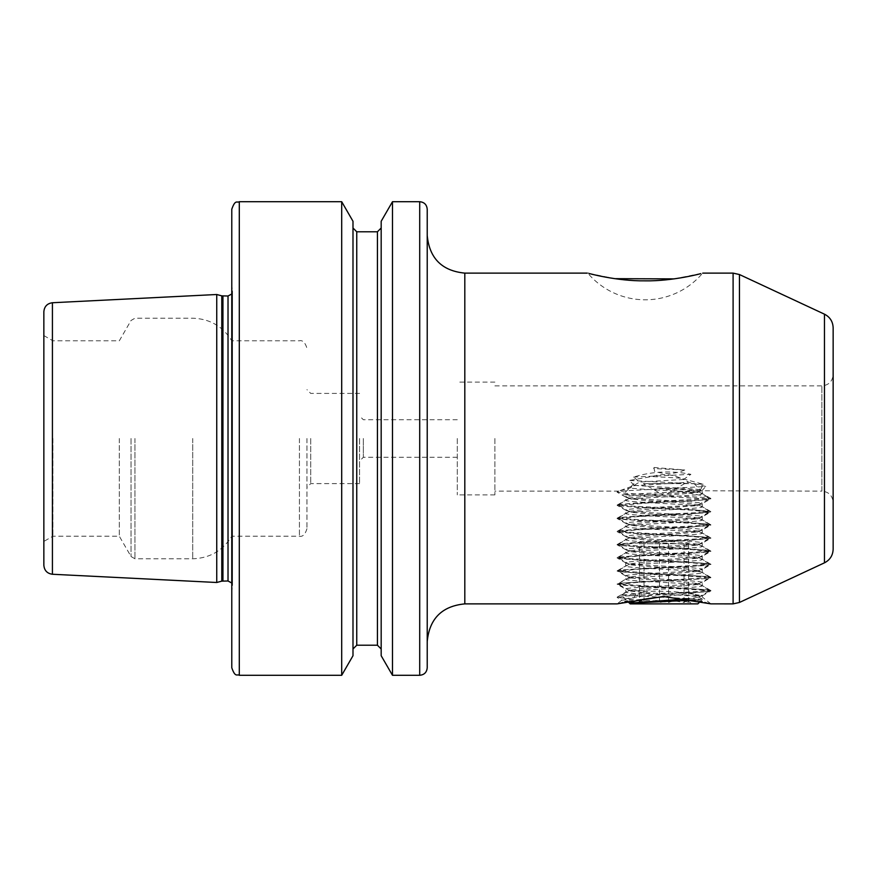 <?xml version="1.0" encoding="UTF-8"?>
<svg xmlns="http://www.w3.org/2000/svg" width="877" height="877" viewBox="0 0 877 877"><rect width="100%" height="100%" fill="white"/><g stroke="black" fill="none" stroke-linecap="round" stroke-linejoin="round"><path stroke-width="0.66" stroke-dasharray="4.38 3.29" d="M710.852 603.869L708.879 603.244L710.863 603.869L708.879 603.244L710.578 603.639L702.356 597.094L702.356 595.713L693.608 594.266L700.361 596.393C694.343 595.066 679.543 594.595 655.952 594.979C634.444 597.04 623.087 598.75 621.892 600.109L617.145 603.88L624.862 601.677M674.139 278.886L702.663 273.12A75.17 75.17 0 0 1 587.776 273.12L614.799 278.678M833.15 549.199L833.15 327.801M457.29 438.5L457.29 494.88L457.29 438.5M494.88 438.5L494.88 494.88L494.88 438.5M359.57 438.5L359.57 483.6L359.57 438.5M363.33 438.5L363.33 457.29L363.33 438.5M306.95 438.5L306.95 528.71L306.95 438.5M310.71 438.5L310.71 483.6L310.71 438.5M43.85 311.752L43.85 565.248M52.872 438.5L52.872 536.22L52.872 438.5M119.316 438.5L119.316 536.22L119.316 438.5M231.78 209.23L231.78 667.77M427.22 235.54L427.22 641.46M427.22 667.77L427.22 209.23M352.993 221.278L352.993 655.722M381.177 221.278L381.177 655.722M392.479 201.71L392.479 675.29M341.701 201.71L341.701 675.29M216.74 582.492L216.74 294.508M635.88 593.872L633.457 599.101L617.167 597.456L626.003 595.987L702.028 592.041L710.995 590.725L702.028 589.41L626.003 585.463L617.167 584.301L625.674 579.149C623.306 576.956 704.724 574.764 702.356 572.571C704.724 570.379 623.306 568.186 625.674 565.994L625.674 562.826C623.306 565.018 704.724 567.211 702.356 569.403C704.724 571.596 623.306 573.788 625.674 575.981C623.306 578.173 704.724 580.366 702.356 582.558C704.724 584.751 623.306 586.943 625.674 589.136C626.255 589.903 633.315 590.681 646.864 591.46L635.88 593.872L625.674 592.304C623.306 590.111 704.724 587.919 702.356 585.726C704.724 583.534 623.306 581.341 625.674 579.149L625.674 575.981L617.167 570.828L626.003 569.677L702.028 565.731L710.995 564.415L702.028 563.1L626.003 559.153L617.035 557.838L626.003 556.522L702.028 552.576L710.863 551.414L702.028 549.945L626.003 545.998L617.035 544.683L626.003 543.367L702.028 539.421L710.863 538.259L702.028 536.79L626.003 532.843L617.035 531.528L626.003 530.212L702.028 526.266L710.863 525.104L702.028 523.635L626.003 519.688L617.035 518.373L626.003 517.057L702.028 513.111L710.863 511.949L702.028 510.48L626.003 506.533L617.035 505.218L626.003 503.902L702.028 499.956L710.863 498.794L702.028 497.325L626.003 493.378L617.035 492.063L626.003 490.747L705.744 486.483L688.894 482.295L683.534 479.489L690.901 474.336C671.3 470.434 652.181 471.344 633.545 477.099L639.563 482.054L633.534 485.705L618.658 491.12L629.982 488.072L634.148 485.31C651.512 486.823 693.005 488.325 700.559 489.826L702.356 491.12L702.356 493.641L710.863 498.476M710.863 590.561L702.181 585.54L702.356 582.558L710.863 577.406L702.028 576.255L626.003 572.308L617.167 571.146M617.167 570.828L625.674 565.994C623.306 563.801 704.724 561.609 702.356 559.416C704.724 557.224 623.306 555.031 625.674 552.839L625.674 549.671C623.306 551.863 704.724 554.056 702.356 556.248C704.724 558.441 623.306 560.633 625.674 562.826L617.167 557.991M710.863 577.406L702.181 572.385L702.356 569.403L710.863 564.569M617.167 557.673L625.674 552.839C623.306 550.646 704.724 548.454 702.356 546.261C704.724 544.069 623.306 541.876 625.674 539.684L625.674 536.516C623.306 538.708 704.724 540.901 702.356 543.093C704.724 545.286 623.306 547.478 625.674 549.671L617.167 544.836M710.863 564.251L702.181 559.23L702.356 556.248L710.863 551.414M617.167 544.518L625.674 539.684C623.306 537.491 704.724 535.299 702.356 533.106C704.724 530.914 623.306 528.721 625.674 526.529L625.674 523.361C623.306 525.553 704.724 527.746 702.356 529.938C704.724 532.131 623.306 534.323 625.674 536.516L617.167 531.681M710.863 551.096L702.181 546.075L702.356 543.093L710.863 538.259M617.167 531.363L625.674 526.529C623.306 524.336 704.724 522.144 702.356 519.951C704.724 517.759 623.306 515.566 625.674 513.374L625.674 510.206C623.306 512.398 704.724 514.591 702.356 516.783C704.724 518.976 623.306 521.168 625.674 523.361L617.167 518.526M710.863 537.941L702.181 532.92L702.356 529.938L710.863 525.104M617.167 518.208L625.674 513.374C623.306 511.181 704.724 508.989 702.356 506.796C704.724 504.604 623.306 502.411 625.674 500.219L625.674 497.051C623.306 499.243 704.724 501.436 702.356 503.628C704.724 505.821 623.306 508.013 625.674 510.206L617.167 505.371M710.863 524.786L702.181 519.765L702.356 516.783L710.863 511.949M833.15 502.4L833.15 438.5L833.15 502.4C832.481 495.549 828.721 491.789 821.87 491.12L821.87 385.88L821.87 491.12L701.896 490.791C697.27 492.885 623.218 494.968 625.674 497.051L617.167 492.216M710.863 511.631L702.181 506.61L702.356 503.628L710.863 498.794M617.167 505.053L625.674 500.219C623.306 498.026 704.724 495.834 702.356 493.641C704.615 491.789 645.724 489.914 629.982 488.072M617.167 597.138L625.849 592.118L625.674 589.136L617.167 584.301M701.896 490.791L705.744 486.483M634.148 485.31L629.39 480.453L651.885 476.529C661.828 473.525 671.354 474.062 680.486 478.129L703.157 484.257L700.559 489.826M653.99 467.463L684.751 469.995C674.884 474.216 664.843 474.665 654.626 471.344L653.99 467.463L653.562 468.57L654.626 471.344M710.83 603.858L709.559 603.475M708.945 603.288L702.006 601.381M696.185 600.011L702.433 599.287L700.668 601.052L664.021 596.492L627.362 601.052L621.464 595.001L648.892 593.499L696.513 592.6L664.788 596.492M683.534 479.489L639.563 482.054M633.534 485.705L688.894 482.295M680.486 478.129L651.885 476.529M702.356 595.713L700.361 596.393M693.608 594.266C680.837 591.745 665.259 590.813 646.864 591.46M633.457 599.101L621.881 600.186L617.167 597.456M352.993 438.5L352.993 228.02L352.993 438.5M231.78 438.5L231.78 340.78L231.78 438.5M617.167 583.983L626.003 582.832L702.028 578.886L710.863 577.724M710.995 603.88L709.932 603.179M703.157 484.257L629.39 480.453M633.545 477.099L690.901 474.336M684.751 469.995L653.562 468.57M671.08 483.6L643.345 483.6L671.08 483.6M639.465 602.466L641.043 600.657L644.003 602.466L656.27 600.449L668.548 602.466C675.202 599.813 681.878 599.813 688.566 602.466L686.987 600.657L684.027 602.466L671.749 600.449L659.482 602.466C652.828 599.813 646.152 599.813 639.465 602.466L639.465 543.74L688.566 543.74L639.465 543.74M673.788 603.88L635.452 603.88L673.788 603.88M630.19 603.88L697.84 603.88M702.433 599.287L621.431 595.121M653.727 483.6L694.08 483.6L653.727 483.6M629.631 511.784L618.91 505.481L648.585 502.927C678.59 501.491 714.306 500.076 708.748 498.64L706.445 498.64L707.388 496.908L706.807 496.481L676.781 490.857L656.95 488.116L676.09 488.851L700.898 490.605L622.911 494.639L709.12 498.903L696.502 505.711L642.72 509.658L629.631 511.335L631.517 512.289L644.683 513.604L685.299 516.235L698.399 517.912L696.502 518.866L683.347 520.182L642.72 522.813L629.631 524.49L631.517 525.444L644.683 526.759L685.299 529.39L698.399 531.067L696.502 532.021L683.347 533.337L642.72 535.968L629.631 537.645L631.517 538.599L644.683 539.914L685.299 542.545L698.399 544.222L696.502 545.176L683.347 546.492L642.72 549.123L629.631 550.8L631.517 551.754L644.683 553.069L685.299 555.7L698.399 557.377L696.502 558.331L683.347 559.647L642.72 562.278L629.631 563.955L631.517 564.909L644.683 566.224L685.299 568.855L698.399 570.532L696.502 571.486L683.347 572.802L642.72 575.433L629.631 577.11L631.517 578.064L644.683 579.379L685.299 582.01L698.399 583.687L696.502 584.641L683.347 585.957L642.72 588.588L629.631 590.265L631.517 591.219L644.683 592.534L697.259 596.481L698.399 597.292L689.179 598.651M619.063 505.656L638.796 507.531L691.778 510.162L709.12 512.058L689.234 514.108L636.242 516.739L618.91 518.636L638.796 520.686L691.778 523.317L709.12 525.213L689.234 527.263L636.242 529.894L618.91 531.791L638.796 533.841L691.778 536.472L709.12 538.368L689.234 540.418L636.242 543.049L618.91 544.946L638.796 546.996L691.778 549.627L709.12 551.523L689.234 553.573L636.242 556.204L618.91 558.101L638.796 560.151L691.778 562.782L709.12 564.678L689.234 566.728L636.242 569.359L618.91 571.256L638.796 573.306L707.366 577.252L709.12 577.833L706.402 578.568L636.242 582.514L618.91 584.411L638.796 586.461L707.366 590.407L709.12 590.988L706.402 591.723L696.513 592.6M706.445 498.64L648.585 501.929L618.91 504.494L632.185 506.117L679.445 508.507L709.12 511.072L695.845 512.694L648.585 515.084L618.91 517.649L632.185 519.272L679.445 521.662L709.12 524.227L695.845 525.849L648.585 528.239L618.91 530.804L626.573 532.032L708.967 537.195L697.072 538.927L648.585 541.394L618.91 543.959L632.185 545.582L679.445 547.972L708.967 550.372L695.845 552.159L648.585 554.549L618.91 557.103L627.833 558.441L708.967 563.516L704.023 564.7L619.063 570.094L624.007 571.278L708.967 576.693L704.023 577.855L619.063 583.238L624.007 584.422L708.967 589.837L700.668 591.306L678.491 592.6M656.95 488.116L685.299 489.925L697.259 491.241L698.399 492.052L683.347 493.872L642.72 496.503L630.771 497.818L629.631 498.629L644.683 500.449L685.299 503.08L697.259 504.396L698.399 505.207M668.548 543.74L668.548 602.466M688.566 543.74L688.566 598.706M688.566 600.416L688.566 602.466M644.003 543.74L644.003 602.466M659.482 543.74L659.482 602.466M684.027 543.74L684.027 599.068M684.027 600.613L684.027 602.466M739.443 602.466L739.443 274.534M733.095 273.12L733.095 603.88M824.468 314.174L824.468 562.826M131.035 438.5L131.035 556.522L131.035 438.5M134.937 438.5L134.937 558.77L134.937 438.5M192.721 438.5L192.721 558.77L192.721 438.5M299.43 438.5L299.43 536.22L299.43 438.5M464.81 603.88L464.81 273.12M52.423 574.26L52.423 302.74M419.71 201.71L419.71 675.29M239.3 675.29L239.3 201.71M356.753 645.22L356.753 231.78M377.428 231.78L377.428 645.22M232.482 438.5L232.482 290.879L232.482 438.5M228.02 580.991L228.02 296.009M222.944 580.991L222.944 296.009M221.782 581.144L221.782 295.856M494.88 385.88L821.87 385.88C828.721 385.211 832.481 381.451 833.15 374.6M494.88 494.88L457.29 494.88M457.29 457.29L363.33 457.29L359.57 461.05M359.57 483.6L310.71 483.6L306.95 487.36M306.95 528.71C305.196 534.466 302.686 536.976 299.43 536.22L231.78 536.22C222.769 550.69 209.756 558.21 192.721 558.77L134.937 558.77L131.035 556.522L119.316 536.22L52.872 536.22L43.85 541.427M231.78 583.008L232.526 585.496L232.526 438.5L232.526 585.496L231.78 591.164M618.658 491.12L494.88 491.12M231.78 293.992L232.526 291.504L232.526 438.5L232.526 291.504L231.78 285.836M457.29 419.71L363.33 419.71L359.57 415.95M359.57 393.4L310.71 393.4L306.95 389.64M43.85 335.573L52.872 340.78L119.316 340.78L131.035 320.478L134.937 318.23L192.721 318.23C209.756 318.789 222.769 326.31 231.78 340.78L299.43 340.78C302.686 340.024 305.196 342.534 306.95 348.29M494.88 382.12L457.29 382.12M702.181 595.911L710.863 590.879M617.167 491.898L618.734 490.999M684.685 483.6L664.01 495.538L643.345 483.6M641.032 600.646L635.452 603.88M694.08 483.6L700.953 490.473M633.95 483.6L622.911 494.639M709.12 590.988L709.12 590.002M709.12 577.833L709.12 576.858M709.12 564.678L709.12 563.692M709.12 551.523L709.12 550.537M709.12 538.368L709.12 537.371M709.12 525.213L709.12 524.227M709.12 512.058L709.12 511.072M618.91 584.411L618.91 583.413M618.91 571.256L618.91 570.269M618.91 558.101L618.91 557.103M618.91 544.946L618.91 543.959M618.91 531.791L618.91 530.804M618.91 518.636L618.91 517.649M618.91 505.481L618.91 504.494M709.12 498.903L707.388 496.908M619.052 504.319L629.631 498.18M708.978 510.896L698.399 504.757M619.052 517.474L629.631 511.335M708.978 524.051L698.399 517.912M619.052 530.618L629.631 524.49M708.967 537.195L698.399 531.067M619.052 543.784L629.631 537.645M708.978 550.361L698.399 544.222M619.063 556.928L629.631 550.8M708.978 563.516L698.399 557.377M619.052 570.083L629.631 563.955M708.978 576.671L698.399 570.532M619.063 583.238L629.631 577.11M708.978 589.826L698.399 583.687M621.464 595.001L629.631 590.265M702.389 599.155L698.399 596.842M698.399 491.602L706.807 496.481M698.399 492.052L700.898 490.605M629.631 498.629L622.955 494.76M698.399 518.362L708.967 512.234M629.631 524.939L619.063 518.811M698.399 531.517L708.967 525.389M629.631 538.094L619.063 531.966M698.399 544.672L708.967 538.544M629.631 551.249L619.063 545.121M698.399 557.827L708.967 551.699M629.631 564.404L619.063 558.276M698.399 570.982L708.967 564.854M629.631 577.559L619.063 571.431M698.399 584.137L708.967 578.009M629.631 590.714L619.063 584.586M698.399 597.292L708.967 591.164M686.987 600.646L692.578 603.88"/><path stroke-width="1.32" d="M710.863 603.869L733.095 603.88L733.095 273.12L702.663 273.12C702.85 273.196 673.119 281.353 644.968 280.837C616.948 281.265 587.623 273.196 587.776 273.12L464.81 273.12L464.81 603.88L617.145 603.88L663.33 596.492L710.83 603.858M614.799 278.678L674.139 278.886M833.15 327.801L833.15 549.199C832.898 555.415 830.004 559.964 824.468 562.826L824.468 314.174C830.004 317.035 832.898 321.585 833.15 327.801M464.81 603.88C441.986 606.106 429.456 618.636 427.22 641.46L427.22 235.54C429.456 258.364 441.986 270.894 464.81 273.12M52.423 574.26C47.183 573.525 44.321 570.521 43.85 565.248L43.85 311.752C44.321 306.479 47.183 303.475 52.423 302.74L52.423 574.26L216.74 582.492L216.74 294.508L221.782 295.856L221.782 581.144L228.02 580.991L231.78 583.008M427.22 209.23L427.22 667.77C426.781 672.341 424.271 674.841 419.71 675.29L419.71 201.71C424.271 202.159 426.781 204.659 427.22 209.23M239.3 675.29C237.075 673.843 235.354 678.053 231.78 667.77L231.78 209.23C235.354 198.947 237.075 203.157 239.3 201.71L239.3 675.29L341.701 675.29L341.701 201.71L352.993 221.278L352.993 655.722L341.701 675.29M392.479 201.71L381.177 221.278L381.177 655.722L392.479 675.29L392.479 201.71L419.71 201.71M709.559 603.475L708.945 603.288M702.006 601.381L700.668 601.052L697.84 603.88L630.19 603.88L627.362 601.052L624.862 601.677M664.788 596.492L650.537 598.311C639.081 599.813 632.394 601.414 630.497 603.124L696.185 600.011M689.179 598.651L630.497 603.124M688.566 598.706L688.566 600.416M684.027 599.068L684.027 600.613M824.468 314.174L739.443 274.534L739.443 602.466L733.095 603.88M381.177 648.98L377.428 645.22L377.428 231.78L356.753 231.78L356.753 645.22L352.993 648.98M221.782 295.856L228.02 296.009L228.02 580.991M222.944 296.009L222.944 580.991M739.443 274.534L733.095 273.12M52.423 302.74L216.74 294.508M239.3 201.71L341.701 201.71M221.782 581.144L216.74 582.492M228.02 296.009L231.78 293.992M377.428 645.22L356.753 645.22M824.468 562.826L739.443 602.466M392.479 675.29L419.71 675.29M377.428 231.78L381.177 228.02M356.753 231.78L352.993 228.02"/></g></svg>
